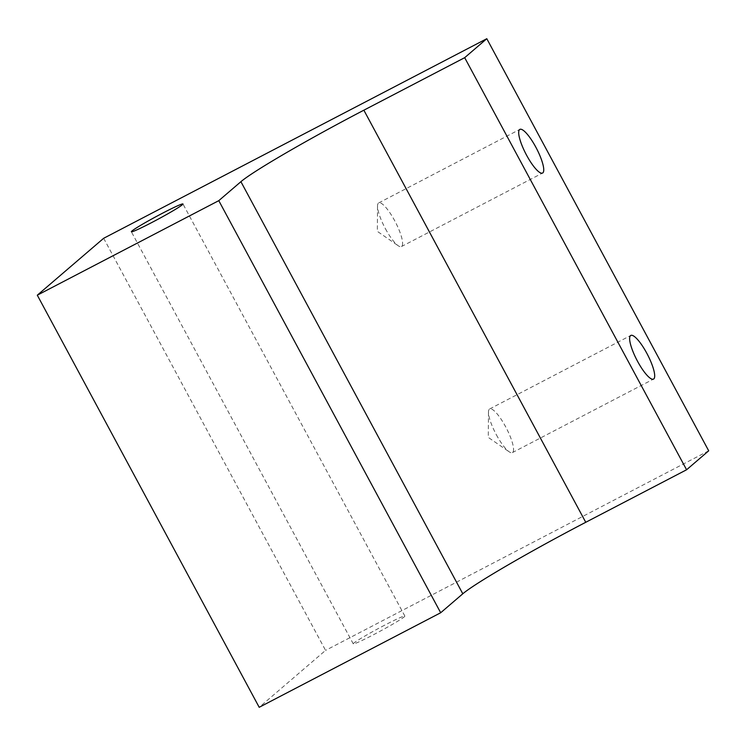 <?xml version="1.0" encoding="UTF-8"?>
<svg xmlns="http://www.w3.org/2000/svg" width="746" height="746" viewBox="0 0 746 746"><rect width="100%" height="100%" fill="white"/><g stroke="black" fill="none" stroke-linecap="round" stroke-linejoin="round"><path stroke-width="0.56" stroke-dasharray="3.73 2.8" d="M496.36 434.778A24.609 5.968 62.5 0 0 509.145 451.787A24.609 5.968 62.5 0 0 512.381 452.617A24.609 5.968 62.5 0 0 505.657 426.815A24.609 5.968 62.5 0 0 489.637 408.967A24.609 5.968 62.5 0 0 488.471 412.1A24.609 5.968 62.5 0 0 496.36 434.778M385.421 228.724A24.609 5.968 62.5 0 0 398.196 245.732A24.609 5.968 62.5 0 0 401.432 246.572A24.609 5.968 62.5 0 0 394.709 220.76A24.609 5.968 62.5 0 0 378.698 202.921A24.609 5.968 62.5 0 0 377.523 206.045A24.609 5.968 62.5 0 0 385.421 228.724M384.591 625.223A29.299 1.604 -28.3 0 0 353.268 643.854A29.299 1.604 -28.3 0 0 373.532 634.706A29.299 1.604 -28.3 0 0 404.854 616.075A29.299 1.604 -28.3 0 0 384.591 625.223M103.666 238.282L325.564 650.381L259.198 707.292M708.7 450.808L325.564 650.381M512.381 452.617L653.533 379.089M488.471 412.1L488.285 437.417L509.145 451.787M401.432 246.572L542.584 173.044M377.523 206.045L377.336 231.372L398.196 245.732M353.268 643.854L131.371 231.754M404.854 616.075L182.956 203.975M378.698 202.921L519.85 129.384M489.637 408.967L630.799 335.439"/><path stroke-width="1.12" d="M637.522 361.25A24.609 5.968 62.5 0 0 653.533 379.089A24.609 5.968 62.5 0 0 646.81 353.278A24.609 5.968 62.5 0 0 630.799 335.439A24.609 5.968 62.5 0 0 637.522 361.25M526.573 155.196A24.609 5.968 62.5 0 0 542.584 173.044A24.609 5.968 62.5 0 0 535.861 147.232A24.609 5.968 62.5 0 0 519.85 129.384A24.609 5.968 62.5 0 0 526.573 155.196M162.693 213.123A29.299 1.604 -28.3 0 0 131.371 231.754A29.299 1.604 -28.3 0 0 151.634 222.606A29.299 1.604 -28.3 0 0 182.956 203.975A29.299 1.604 -28.3 0 0 162.693 213.123M37.3 295.192L259.198 707.292L440.681 612.755L462.8 593.788L240.911 181.688A117.187 6.406 151.7 0 1 363.861 110.194L464.683 57.675L686.581 469.775L708.7 450.808L486.802 38.708L103.666 238.282L37.3 295.192L218.783 200.655L440.681 612.755M218.783 200.655L240.911 181.688M363.861 110.194L585.75 522.293L686.581 469.775M464.683 57.675L486.802 38.708M585.75 522.293A117.187 6.406 -28.3 0 0 462.8 593.788"/></g></svg>
